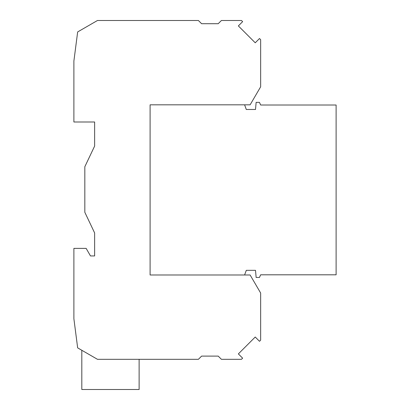 <?xml version="1.0" encoding="UTF-8"?>
<svg xmlns="http://www.w3.org/2000/svg" width="410" height="410" viewBox="0 0 410 410"><rect width="100%" height="100%" fill="white"/><g stroke="black" fill="none" stroke-linecap="round" stroke-linejoin="round"><path stroke-width="0.61" d="M260.652 293.027L260.652 340.146L259.504 341.294L255.235 337.025L238.359 353.902L242.628 358.166L241.48 359.314L221.41 359.314L218.207 356.111L201.602 356.111L198.399 359.314L97.467 359.314L77.659 347.88L73.887 318.755L73.887 248.388L86.151 248.388L90.487 255.937L94.638 255.937L94.638 232.967L84.829 212.293L84.829 166.737L94.638 146.057L94.638 121.995L73.887 121.995L73.887 61.059L77.659 31.934L97.467 20.5L198.399 20.5L201.602 23.708L218.207 23.708L221.41 20.5L241.48 20.5L242.628 21.648L238.359 25.917L255.235 42.794L259.504 38.525L260.652 39.673L260.652 86.792L250.12 104.827L150.101 104.827L150.101 274.987L250.12 274.987L260.652 293.027M139.123 359.314L139.123 389.5L81.81 389.5L81.81 350.278M244.601 104.827L246.292 109.475L255.512 109.475L256.137 102.372L259.463 102.372L260.642 105.016L336.113 105.016L336.113 274.803L260.642 274.803L259.463 277.442L256.137 277.442L255.512 270.339L246.292 270.339L244.601 274.987M246.292 109.475L255.512 109.475M255.512 270.339L246.292 270.339"/></g></svg>
